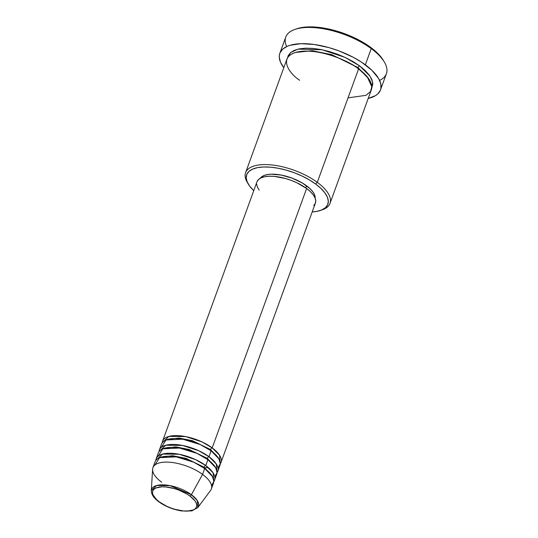 <?xml version="1.0" encoding="UTF-8"?>
<svg xmlns="http://www.w3.org/2000/svg" width="538" height="538" viewBox="0 0 538 538"><rect width="100%" height="100%" fill="white"/><g stroke="black" fill="none" stroke-linecap="round" stroke-linejoin="round"><path stroke-width="0.81" d="M159.342 501.914A23.289 9.771 20 0 1 158.623 487.172A23.289 9.771 20 0 1 189.921 496.009A1.728 0.901 -53.6 0 0 191.414 494.704L170.042 485.639L156.652 485.518L151.312 490.616A24.956 10.471 20 0 1 166 485.034A24.956 10.471 20 0 1 191.414 494.704L202.557 474.388A31.096 13.046 -160 0 0 170.889 462.344A31.096 13.046 -160 0 0 152.59 469.291L151.312 490.616C151.346 494.476 153.861 498.215 158.851 501.826A1.728 0.901 -53.6 0 0 159.342 501.914L156.511 499.553L153.021 494.866L152.496 492.707L152.826 490.797L153.989 489.197L155.946 487.973L161.911 486.823L165.691 486.937L174.124 488.538L178.448 489.957L186.504 493.763L189.921 496.009L194.884 500.743L196.242 503.057L196.767 505.209L196.437 507.126L195.274 508.726L193.317 509.95L187.352 511.1L183.572 510.986L175.139 509.385L170.815 507.966L166.632 506.197L159.342 501.914A1.728 0.901 126.4 0 1 158.851 501.826C165.536 506.554 173.169 509.6 181.75 510.972L191.817 510.912L197.856 507.556L197.285 500.575L191.414 494.704A24.956 10.471 20 0 1 197.856 507.556L210.587 490.4A31.096 13.046 -160 0 0 202.557 474.388L204.702 468.497A31.096 13.046 -160 0 0 174.749 456.654A31.096 13.046 -160 0 0 155.065 461.799L152.92 467.697A31.096 13.046 20 0 1 172.604 462.545A31.096 13.046 20 0 1 202.557 474.388A31.096 13.046 20 0 1 211.36 488.968L213.505 483.07A31.096 13.046 -160 0 0 204.702 468.497L202.557 474.388L191.414 494.704A1.728 0.901 126.4 0 1 189.921 496.009A23.289 9.771 20 0 1 190.64 510.75A23.289 9.771 20 0 1 159.342 501.914M210.54 449.553A1.728 0.901 126.4 0 1 212.207 447.865L219.511 455.155L220.271 463.837A31.096 13.046 20 0 0 221.017 462.438A31.096 13.046 20 0 0 212.207 447.865L306.613 188.502A31.096 13.046 -160 0 0 276.66 176.652A31.096 13.046 -160 0 0 256.976 181.804L162.577 441.167A31.096 13.046 20 0 1 182.261 436.022A31.096 13.046 20 0 1 212.207 447.865A1.728 0.901 -53.6 0 0 210.54 449.553L218.139 457.663L210.54 449.553L192.449 440.683L179.06 438.046L167.849 439.358L179.06 438.046L192.449 440.683L210.54 449.553A1.728 0.901 126.4 0 0 210.64 450.723M218.011 468.02L220.277 463.675L218.885 458.84L211.138 450.81A31.096 13.046 -160 0 0 181.185 438.968A31.096 13.046 -160 0 0 161.501 444.112L159.356 450.01A31.096 13.046 20 0 1 179.04 444.865A31.096 13.046 20 0 1 208.993 456.708L216.296 463.998L217.049 472.68A31.096 13.046 20 0 0 217.796 471.281A31.096 13.046 20 0 0 208.993 456.708L211.138 450.81L208.993 456.708A1.728 0.901 -53.6 0 0 207.318 458.396A1.728 0.901 126.4 0 1 208.993 456.708L198.724 450.73L182.416 445.417L165.744 445.242L159.033 451.564A31.096 13.046 20 0 1 159.356 450.01M214.924 466.5L207.318 458.396L214.924 466.5M214.796 476.863L217.056 472.519L215.671 467.683L207.917 459.654A31.096 13.046 -160 0 0 177.97 447.811A31.096 13.046 -160 0 0 158.286 452.956L156.141 458.853A31.096 13.046 20 0 1 175.825 453.702A31.096 13.046 20 0 1 205.772 465.545L213.075 472.841L213.828 481.517A31.096 13.046 20 0 0 214.581 480.125A31.096 13.046 20 0 0 205.772 465.545L207.917 459.654L205.772 465.545A1.728 0.901 -53.6 0 0 204.104 467.24A1.728 0.901 126.4 0 1 205.772 465.545L195.502 459.573L179.201 454.26L162.523 454.079L155.812 460.4A31.096 13.046 20 0 1 156.141 458.853M207.419 459.566A1.728 0.901 126.4 0 1 207.318 458.396L189.235 449.519L175.839 446.89L164.628 448.194L175.839 446.89L189.235 449.519L207.318 458.396M211.703 475.343L204.104 467.24L211.703 475.343M211.575 485.706L213.842 481.362L212.449 476.527L204.702 468.497L193.72 462.196L176.229 456.87L159.571 457.663L154.85 465.061M204.205 468.403A1.728 0.901 126.4 0 1 204.104 467.24L186.014 458.363L172.624 455.726L161.413 457.038L172.624 455.726L186.014 458.363L204.104 467.24M348.039 97.862L365.988 95.34L370.534 91.487L371.792 86.679L367.232 76.799L358.59 68.857L317.292 182.328A44.916 18.843 -160 0 0 264.817 164.581A44.916 18.843 -160 0 0 247.399 182.577L248.415 184.258A43.188 18.117 20 0 1 265.16 166.955A43.188 18.117 20 0 1 315.624 184.016L317.292 182.328L358.59 68.857A44.916 18.843 -160 0 0 315.335 51.749A44.916 18.843 -160 0 0 286.895 59.18L245.597 172.658A44.916 18.843 20 0 1 274.03 165.22A44.916 18.843 20 0 1 317.292 182.328A44.916 18.843 20 0 1 330.016 203.377A44.916 18.843 20 0 1 321.294 210.129A44.916 18.843 -160 0 0 322.262 209.82A44.916 18.843 -160 0 0 317.292 182.328L315.624 184.016L309.283 179.86L302.1 176.067L294.347 172.792L286.324 170.163L278.334 168.273L270.688 167.197L263.681 166.982L257.581 167.627L252.618 169.114L248.986 171.387L246.828 174.352L246.222 177.903L247.198 181.891L249.713 186.182L253.748 190.667A43.188 18.117 20 0 1 248.415 184.258M286.66 46.577A53.551 22.461 20 0 1 294.999 29.388A53.551 22.461 20 0 1 371.24 48.602L370.642 47.351A51.83 21.742 -160 0 0 296.862 28.756A51.83 21.742 -160 0 0 295.954 29.086M357.999 67.6A1.728 0.901 126.4 0 1 359.666 65.905L369.996 76.12L372.713 82.334L371.704 88.38L372.861 83.652L371.852 79.496L369.236 75.044L365.12 70.451L359.666 65.905A1.728 0.901 -53.6 0 0 357.999 67.6L368.974 79.133L357.999 67.6L331.697 54.641L312.174 50.707L295.618 52.435L312.174 50.707L331.697 54.641L357.999 67.6A1.728 0.901 126.4 0 0 358.1 68.763M257.077 181.541L258.637 179.403L261.246 177.769L264.817 176.699L269.215 176.229L274.259 176.39L285.517 178.522L291.293 180.418L296.875 182.772L306.613 188.502L212.207 447.865L201.938 441.886L185.637 436.58L168.959 436.399L162.247 442.72A31.096 13.046 20 0 1 162.577 441.167M306.552 185.771A29.368 12.32 -160 0 0 260.305 178.226L263.707 175.637L267.077 174.621L271.226 174.184L281.192 175.058L292.08 178.139L302.242 182.94L310.117 188.744L312.807 191.743L314.515 194.655L315.16 198.192A29.368 12.32 -160 0 0 306.552 185.771L305.772 187.896L306.552 185.771M247.937 183.424A44.916 18.843 20 0 1 245.597 172.658M380.5 89.913L386.405 73.706A53.551 22.461 -160 0 0 371.24 48.602A53.551 22.461 -160 0 0 319.653 28.205A53.551 22.461 -160 0 0 285.752 37.068L279.854 53.282A53.551 22.461 20 0 1 313.755 44.419A53.551 22.461 20 0 1 365.336 64.816L371.24 48.602L365.336 64.816A53.551 22.461 20 0 1 380.5 89.913A53.551 22.461 20 0 1 368.2 98.454L375.618 95.576L377.649 94.049L380.326 90.371L380.944 88.252L380.716 83.551L378.544 78.393L371.845 70.229L361.556 62.186L353.136 57.236L338.96 50.895L329.007 47.626L314.279 44.486L300.93 43.686L290.09 45.279L287.211 46.329L282.712 49.146L280.036 52.825L279.417 54.943L279.283 57.223L280.493 62.179L283.788 67.734A53.551 22.461 20 0 1 279.854 53.282M161.723 482.27A31.096 13.046 20 0 1 152.92 467.697M214.581 480.125L216.727 474.227A31.096 13.046 -160 0 0 207.917 459.654L196.942 453.352L179.443 448.026L162.792 448.82L158.071 456.217M296.828 28.763L304.495 27.162L316.721 27.162L330.655 29.469L345.114 33.881L358.833 40.014L366.983 44.809L376.936 52.59L383.419 60.491M287.581 57.761L288.119 55.851L290.365 52.771L294.138 50.404L299.303 48.857L305.645 48.185L312.934 48.413L320.883 49.53L329.195 51.493L337.541 54.23L345.604 57.64L353.076 61.581L359.666 65.905L345.127 57.411L322.087 49.765L298.072 49.119L290.587 52.569L287.581 57.761M330.016 203.377L371.314 89.907A44.916 18.843 -160 0 0 358.59 68.857C350.749 61.978 320.473 47.902 298.227 51.809C276.821 56.329 289.404 73.814 299.619 80.236M312.188 211.938L316.963 211.353L321.919 209.867L325.551 207.594L327.709 204.628L328.315 201.084L327.339 197.09L324.824 192.806L320.87 188.387L315.624 184.016A43.188 18.117 20 0 1 320.399 210.459A43.188 18.117 20 0 1 312.188 211.938M259.155 190.055L257.346 186.968L256.646 184.09M221.017 462.438L315.416 203.075A31.096 13.046 -160 0 0 306.613 188.502L310.392 191.642L313.237 194.823L315.046 197.91L315.745 200.782L315.315 203.337L313.762 205.476M217.796 471.281L219.941 465.383A31.096 13.046 -160 0 0 211.138 450.81L200.156 444.516L182.664 439.19L166.007 439.976L161.286 447.374M384.26 61.877L383.238 60.195A51.83 21.742 -160 0 0 370.642 47.351L371.24 48.602A53.551 22.461 20 0 1 384.26 61.877A53.551 22.461 20 0 1 379.593 80.404M171.871 455.827L172.685 456.412M204.729 467.71L208.515 467.744M294.999 29.388L296.862 28.756M322.262 209.82L320.399 210.459"/></g></svg>
